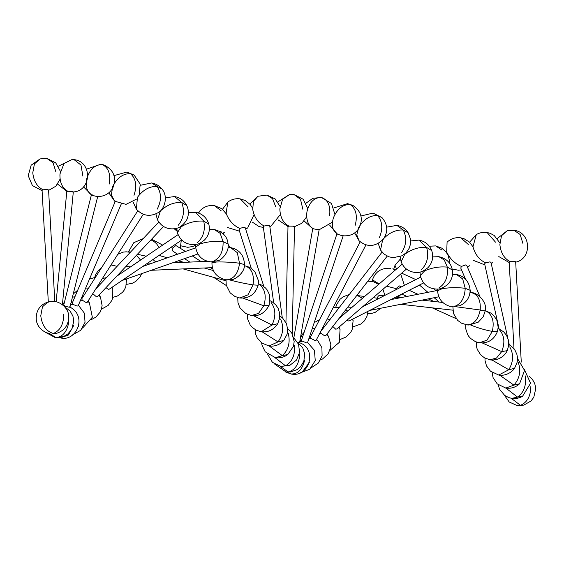 <?xml version="1.0" encoding="UTF-8"?>
<svg xmlns="http://www.w3.org/2000/svg" width="564" height="564" viewBox="0 0 564 564"><rect width="100%" height="100%" fill="white"/><g stroke="black" fill="none" stroke-linecap="round" stroke-linejoin="round"><path stroke-width="0.85" d="M514.015 348.855L509.165 262.168L510.082 261.625L514.685 261.365L515.672 261.802L521.277 362.081M499.055 328.756L484.638 263.867L485.491 262.796L490.003 261.872L490.997 262.45L507.776 337.991M465.427 279.053L460.767 268.055L461.437 266.419L465.758 264.89L466.766 265.517L479.943 296.615M416.768 279.088L420.229 277.319M395.843 289.776L396.013 288.599L399.263 285.877L401.561 286.85M377.316 299.23L377.344 298.25C377.76 296.326 378.684 295.374 380.122 295.388L383.985 295.825M423.578 282.931L349.356 320.817L348.404 320.951L347.001 320.218M406.454 269.07L336.856 328.939L335.728 329.193L332.393 326.105M387.207 256.105L325.823 335.552L324.652 335.841L320.902 333.197L320.662 331.569M365.994 244.825L316.122 340.282L314.987 340.508L310.891 338.407L310.348 337.265L360.22 241.808M333.923 207.89L347.6 203.639L350.173 204.52C342.778 204.394 337.18 208.856 333.373 217.916C331.216 225.79 332.682 231.247 337.78 234.279L342.151 235.745M343.215 235.674L307.5 342.778L306.435 342.849L301.324 340.712L337.039 233.609M313.718 228.801C312.449 228.61 312.4 228.631 313.584 228.871L318.117 229.654C319.386 229.844 319.435 229.823 318.258 229.59M286.561 371.993L291.2 374.024C309.692 377.781 317.497 348.679 299.59 342.75L319.125 229.781L332.429 222.167M298.73 342.559C299.907 342.799 299.865 342.82 298.596 342.63L297.898 342.517M293.844 337.808L312.724 228.681L304.165 220.989M288.987 226.728C287.718 226.495 287.689 226.284 288.902 226.093L293.506 226.178C294.775 226.411 294.81 226.622 293.597 226.813M273.674 302.875L263.296 226.784L264.178 225.988L268.746 225.381L269.754 225.903L282.282 317.765M251.276 268.372L239.044 229.752L239.813 228.413L244.233 227.165L245.248 227.786L263.86 286.519M219.65 231.318L221.356 231.938L221.786 232.713M173.663 251.481C172.323 251.079 171.921 249.972 172.443 248.153L175.905 245.523L185.401 251.459M154.564 260.984L152.992 259.518M197.865 253.983L122.028 280.512M181.714 240.038L109.353 289.106L108.302 289.311L105.969 287.661M163.539 226.509L97.607 296.537L96.465 296.826L92.771 293.654M143.284 214.278L87.286 302.269L86.151 302.544L82.21 300.175L81.787 298.772L137.792 210.781M121.394 203.653L78.135 305.907L77.049 306.069L72.805 304.285L72.136 303.369L115.387 201.115M69.083 306.731C70.225 307.176 70.169 307.317 68.9 307.154L64.437 306.026C63.288 305.582 63.351 305.441 64.613 305.603M92.411 194.918C91.142 194.756 91.086 194.897 92.228 195.341L96.691 196.469C97.96 196.632 98.016 196.498 96.874 196.053M67.807 191.513C66.545 191.302 66.524 191.21 67.743 191.231L72.326 191.668C73.581 191.88 73.602 191.979 72.389 191.95M48.321 302.198L42.067 190.336L42.984 189.793L47.58 189.532L48.575 189.969L54.828 301.832M53.834 301.395L49.237 301.655M511.174 398.262L520.431 405.304L523.843 405.121L517.068 405.516L509.264 402.047L504.294 395.138M530.865 386.319C530.731 396.147 527.255 402.477 520.431 405.304L517.068 405.516M515.849 262.126L515.849 262.126C532.508 258.467 530.921 232.016 514.023 230.323L520.128 234.483L522.87 243.317M510.082 261.625C504.174 258.516 500.769 252.848 499.873 244.621L501.523 235.738L507.247 230.711L497.335 238.473M505.845 388.088L517.583 397.119L522.546 396.309C519.176 398.24 515.581 398.924 511.752 398.36L508.827 397.62L504.702 395.449L499.556 389.238L498.174 384.704M525.204 375.835C526.557 385.24 524.019 392.332 517.583 397.119L511.752 398.36M499.845 242.908L494.163 235.435L490.038 233.263L487.113 232.516L495.509 242.175M485.491 262.796C479.273 259.814 475.099 254.47 472.963 246.778L476.319 234.575L469.615 242.203M491.195 263.332L492.851 262.641L491.223 263.48M518.323 362.518C521.108 371.049 519.641 378.578 513.917 385.113L519.578 383.795C515.63 387.369 511.04 388.793 505.795 388.081L513.917 385.113L499.641 375.166M461.437 266.419C454.901 263.67 449.987 258.89 446.695 252.087L447.09 242.132C451.038 238.558 455.634 237.134 460.873 237.846L468.282 244.459M467.366 266.934L469.544 265.736L467.542 267.357M509.729 346.874C513.818 354.136 513.508 361.757 508.798 369.73L514.565 368.32C510.103 374.715 501.953 375.991 498.738 375.053L508.798 369.73L491.886 359.952M429.289 246.207L435.718 245.918L441.704 249.93M499.218 329.566C504.413 335.22 505.245 342.559 501.72 351.598L507.226 350.667C505.182 354.805 501.967 357.632 497.589 359.148C493.606 360.072 491.061 360.276 489.954 359.762L496.496 358.062L501.72 351.598L482.312 342.975M396.527 269.014L394.997 265.355L400.377 258.989M401.688 273.166L415.809 279.582M470.235 324.815C477.264 327.769 484.617 329.961 492.309 331.399L497.504 331.322C494.12 339.768 488.05 343.589 479.287 342.778L475.304 341.594L470.63 338.463L468.804 336.398L467.612 334.544L465.737 328.791L465.73 324.674M486.471 311.215C492.527 314.994 494.473 321.72 492.309 331.399L486.972 340.205L479.287 342.778M395.54 269.86L392.72 268.887M379.445 283.713L376.484 282.479L372.522 279.744L372.113 281.443M386.587 286.152L396.013 288.599M455.74 306.71L480.204 309.996C486.535 311.025 486.711 311.215 480.732 310.574M470.045 292.476L471.264 292.596C477.898 294.323 480.88 300.118 480.204 309.996C478.209 319.717 473.753 324.674 466.858 324.864M358.154 295.663L364.612 296.467M373.234 297.644L377.344 298.25M437.586 290.77L442.19 288.683C449.783 287.457 457.453 287.33 465.222 288.303L470.157 290.298C469.854 297.813 466.245 303.002 459.329 305.878L449.832 306.308C442.296 303.911 438.214 298.73 437.586 290.77L437.657 289.001M452.525 274.301L456.417 274.442L462.677 278.919L465.222 288.303C464.687 298.166 460.985 304.257 454.105 306.562M347.177 307.909L351.52 307.732M420.265 275.563L424.614 270.889C432.01 267.611 439.582 266.363 447.337 267.139L452.356 269.98C453.202 275.93 451.419 280.95 447.019 285.046C442.571 288.211 439.004 289.551 436.296 289.057C427.801 288.5 422.457 284.002 420.265 275.563L420.039 272.074M432.694 256.888L438.898 256.69L444.312 260.018L447.337 267.139C448.288 276.691 445.489 283.621 438.947 287.936M339.598 317.715L339.951 317.68M352.274 319.33L353.12 320.641L352.768 319.076M401.124 261.781L404.726 254.343C411.614 249.175 418.904 246.87 426.61 247.427L431.721 250.599C433.751 256.987 432.532 262.648 428.062 267.583C422.972 271.756 418.354 273.336 414.216 272.327C407.913 271.235 403.549 267.717 401.124 261.781L400.144 256.719M410.67 240.955L418.967 240.102L426.61 247.427C429.028 256.211 427.286 263.663 421.393 269.796M322.58 327.924L323.792 327.522M338.471 327.55L340.05 329.468L339.331 342.32L329.792 350.547M380.538 250.056L382.695 239.665C388.793 232.854 395.646 229.633 403.26 229.999L408.237 232.911L410.493 239.037L410.437 244.254L409.26 248.132L406.263 252.63L402.308 255.718L393.108 257.72L388.674 256.733L384.098 254.11L380.538 250.056L378.232 243.507M386.657 227.144L396.894 225.388L403.26 229.999C407.025 237.613 406.418 245.241 401.448 252.891M319.781 333.282L320.902 333.197M326.648 334.48L328.403 336.236L330.835 344.47L330.574 347.748L328.086 353.875L322.559 358.993L320.542 359.952M359.042 240.75L356.772 234.814L358.774 227.327C363.822 219.206 370.111 215.265 377.64 215.504L381.955 217.591C387.863 224.535 388.314 231.755 383.309 239.235C375.264 246.99 367.178 247.497 359.042 240.75L354.65 232.925M360.946 215.984L373.03 213.086L377.64 215.504C382.54 221.582 383.076 229.026 379.262 237.839M308.861 338.71L310.891 338.407M316.467 339.62L317.694 340.586L316.517 339.528M355.2 225.262C357.682 215.695 356.004 208.779 350.173 204.52L352.916 205.444C361.277 211.246 363.371 218.733 359.19 227.898C355.412 234.095 349.518 236.668 341.495 235.618M299.759 341.862L302.064 341.382M309.544 362.18L302.48 371.627M313.584 228.871C308.177 225.734 305.97 220.016 306.95 211.712C309.361 202.145 314.183 197.4 321.409 197.463L331.484 203.498L334.896 214.383M306.048 203.167L312.823 198.295L321.409 197.463C327.924 199.712 330.666 205.768 329.637 215.645M285.06 371.746L290.904 373.967C297.75 374.32 302.339 369.681 304.68 360.058M307.732 208.553L303.242 199.275L294.034 194.552L300.499 199.311L302.868 209.279M288.902 226.093C283.135 222.956 280.118 217.21 279.843 208.863L282.627 199.184L289.621 194.481L277.841 201.905M299.794 354.453C298.913 364.33 295.035 370.167 288.162 371.958L290.467 371.993L286.054 371.93L288.162 371.958L280.174 366.29M280.033 206.424L275.119 198.873L266.892 195.088L272.56 198.669L275.556 206.382M264.178 225.988C258.072 222.949 254.251 217.429 252.721 209.42L253.44 201.376L257.981 196.251L249.831 204.034M269.839 226.517L270.939 226.136L280.421 214.433M274.936 357.604L285.539 365.789L289.91 365.275L281.006 366.438L272.433 362.342L267.618 354.22M294.528 345.52C295.148 355.193 292.159 361.954 285.539 365.789L281.006 366.438M239.813 228.413C233.397 225.558 228.822 220.482 226.093 213.199L227.856 202.067C231.571 199.318 235.696 198.26 240.243 198.888L248.216 206.974M245.615 228.921L247.702 227.905L254.061 214.581M288.324 333.571C290.411 342.588 288.423 349.948 282.345 355.651L287.809 354.502C284.101 357.252 279.977 358.309 275.422 357.682L282.345 355.651L269.268 346.035M226.34 213.932L221.758 208.659L214.44 205.62L221.229 210.873M198.711 213.1L199.607 211.204L198.316 212.959M222.695 233.468L224.472 232.248L223.013 233.764M262.239 331.872L277.996 341.904L283.833 340.409C279.822 344.837 274.879 346.698 269 345.993L261.682 342.954L257.184 337.829L255.76 334.431L255.118 329.573M280.59 319.034C284.052 326.972 283.184 334.6 277.996 341.904L269 345.993M176.92 230.295L175.376 228.61M253.624 315.713L271.989 325.04L277.692 323.722C273.78 329.806 268.274 332.485 261.188 331.752L256.155 330.151L252.249 327.36L250.127 324.857L247.603 318.928L247.321 314.317M271.094 302.452C275.768 308.945 276.064 316.474 271.989 325.04L261.188 331.752M162.672 245.079L151.589 239.207M170.469 247.666L172.443 248.153M180.283 248.167L181.284 240.327M243.035 298.159L263.79 305.773L269.176 305.152C264.854 313.133 258.961 316.594 251.495 315.53L245.784 313.535L239.947 307.782L237.973 302.692L237.747 297.559M259.518 284.531C265.179 289.269 266.603 296.354 263.79 305.773L258.545 313.38L251.495 315.53M129.91 252.2L128.662 251.53L133.788 242.682L143.178 238.628M137.404 254.272L146.252 256.218M229.661 279.92L230.507 280.16C237.789 282.085 245.298 283.664 253.039 284.898L258.143 285.222C255.252 294.366 249.14 298.624 239.806 298.003L234.941 296.474L230.19 292.899L226.227 285.102L226.037 279.843M245.516 265.982C251.911 268.753 254.413 275.056 253.039 284.898L247.934 294.873L239.806 298.003M125.857 266.539L130.58 266.842M211.951 262.81L216.527 261.999C224.091 261.809 231.762 262.218 239.524 263.212L244.473 264.594C245.051 273.441 233.503 280.421 231.282 279.695L225.593 279.772C216.449 277.298 211.902 271.644 211.951 262.81L212.022 261.9M228.032 247.413L230.556 247.582L237.303 252.651L239.524 263.212C238.318 273.075 234.25 278.637 227.327 279.892M103.008 278.334L106.406 277.692M126.526 279.067L125.807 286.942L124.024 290.389L122.515 292.293L117.467 295.98L112.892 297.355M195.63 247.201L200.171 243.867C207.7 241.596 215.342 240.856 223.097 241.653L228.053 244.022C229.618 252.792 220.214 260.864 217.993 260.695L210.943 261.872C202.37 260.836 197.266 255.943 195.63 247.201L195.595 244.48M209.343 229.52L214.249 229.506L220.179 233.369L223.097 241.653C223.365 251.424 220.129 257.981 213.382 261.315M97.008 286.991L97.812 286.815M111.566 287.612L112.793 289.254L112.765 297.863L111.7 300.661L108.098 305.484L101.365 309.213M177.371 232.636L181.425 226.629C188.602 222.378 196.046 220.552 203.766 221.151L208.814 224.141C210.231 230.211 208.8 235.498 204.506 240.01C197.308 245.488 198.042 243.634 194.087 244.642C185.767 244.635 180.191 240.631 177.371 232.636L176.807 228.251M188.397 212.79L195.518 212.283L203.766 221.151C205.507 230.38 203.259 237.62 197.012 242.872M81.914 296.974L83.373 296.29M98.799 295.275L100.477 297.129L102.091 305.469L101.569 308.529L100.089 312.181L95.894 317.102L91.53 319.541M157.476 219.805L160.465 210.936C166.986 204.901 174.064 202.081 181.693 202.476L186.74 205.507C188.898 210.175 188.94 214.856 186.86 219.558C183.638 224.902 179.831 227.912 175.46 228.596C167.522 229.781 161.523 226.855 157.476 219.805L155.868 213.883M165.351 197.837L174.495 196.547L181.693 202.476C184.865 210.732 183.716 218.324 178.259 225.255M80.469 300.386L82.21 300.175M87.85 301.387L89.387 302.769L87.97 301.204M136.368 209.216L137.461 197.315C143.059 189.8 149.622 186.162 157.159 186.416L161.847 188.919C168.784 196.589 164.237 209.935 157.941 212.755C149.946 217.084 142.762 215.906 136.368 209.216L133.076 201.947M140.443 185.274L151.533 182.962L157.159 186.416C161.572 193.304 161.572 200.89 157.166 209.173M70.535 304.708L72.805 304.285M78.868 305.829L84.381 313.196L85.037 322.305L80.722 330.3L72.749 334.748M136.425 199.155L126.019 204.365L114.654 201.2L111.319 194.94L112.751 186.374C117.192 177.723 123.128 173.479 130.552 173.634L134.161 175.115L140.196 184.146L139.23 194.911M114.02 175.615L126.872 172.055L130.552 173.634C136.002 178.837 137.144 186.064 133.978 195.306M78.678 326.02L78.495 326.45M92.228 195.341C87.025 192.261 85.213 186.656 86.8 178.52C89.923 169.151 95.112 164.498 102.366 164.568L103.952 164.97C113.244 169.524 116.417 176.715 113.456 186.543C110.297 193.276 104.904 196.603 97.283 196.54M103.952 164.97L102.366 164.568C108.64 167.853 110.889 174.382 109.127 184.16M73.602 325.654L68.364 335.03L60.433 337.885C76.218 342.186 88.047 316.002 69.562 306.922M68.822 321.783C67.201 331.59 62.914 336.849 55.956 337.568L56.95 337.667L55.032 337.483L55.956 337.568L49.569 333.613M73.165 191.95C91.742 191.104 92.545 161.572 74.081 159.64L80.969 165.062L82.901 176.13M67.743 191.231C62.202 188.08 59.615 182.32 59.974 173.945L64.035 163.539L72.164 159.457L58.402 166.183M63.76 314.479C63.633 324.314 60.151 330.645 53.333 333.472L56.745 333.289L53.333 333.472C46.234 331.378 42.046 325.484 40.763 315.784L42.483 306.774L48.144 301.874C39.811 304.891 35.849 310.764 36.265 319.485C36.526 323.757 39.691 331.357 49.963 333.684M60.397 171.28L55.681 162.792L46.925 158.484L53.023 162.651L55.773 171.484M42.984 189.793C37.076 186.684 33.671 181.016 32.775 172.788L34.425 163.905L40.15 158.879L31.161 165.167L28.2 175.686L32.423 185.57L42.088 190.702M48.751 190.294L55.885 186.183L60.08 179.162M514.023 230.323L507.247 230.711M498.802 256.557L509.186 262.535M529.533 376.548L532.486 379.523L534.75 383.583L535.8 388.406L533.784 397.317L531.034 400.955L523.843 405.121M487.113 232.516C483.292 231.952 479.689 232.636 476.319 234.575M508.749 342.362L509.292 344.801M473.288 260.342L484.864 264.89M524.457 369.554L530.541 383.252L522.546 396.309M492.076 372.423L493.098 377.69L497.208 383.873L505.795 388.081M460.873 237.846L463.918 238.642L469.565 242.153L472.977 246.835M470.157 290.213L471.159 292.582M485.336 309.333L486.02 310.94M452.159 269.014L458.349 270.219L461.542 269.895M517.519 358.528L524.569 370.442L519.578 383.795M484.977 358.112L485.033 360.607L486.506 365.902L490.469 371.175L498.738 375.053M435.718 245.918L441.795 248.167L446.068 252.002L447.943 255.062L449.423 260.413L449.466 263.162M508.784 344.519L511.506 346.317L515.108 350.413L516.892 354.446L517.442 357.322L517.237 362.003L514.565 368.32M476.319 342.003L476.524 346.74L477.264 349.377L480.634 354.812L484.476 357.837L489.954 359.762M419.454 285.031L427.907 292.321M434.181 297.721L439.236 302.078M433.899 288.881L436.035 290.721M394.997 265.355L393.75 269.077M413.116 288.267L419.672 285.222M498.09 328.368L503.701 331.836L506.55 335.404L508.397 340.05L508.707 345.436L507.226 350.667M400.708 274.012L404.395 285.405M390.739 268.288C381.44 267.731 375.37 271.545 372.522 279.744M401.73 294.077L406.954 296.438M432.207 307.838L456.135 318.639M409.161 290.284L417.987 294.267M428.231 298.892L433.956 301.479M397.909 297.397L400.877 294.514M485.223 310.757L490.772 313.041L493.852 315.643L496.947 320.479L498.167 327.205L497.504 331.322M471.596 292.646C476.813 292.371 487.775 301.909 485.195 310.933L483.186 316.834L478.251 322.178L468.973 325.019L467.147 324.906L461.571 323.2L457.728 320.437L453.498 313.542L452.892 306.788M367.883 281.119L373.551 281.81L378.62 284.418M382.914 289.318L384.916 295.346M442.803 302.48L421.978 300.126M400.546 297.7L395.716 297.15M400.814 304.285L452.836 310.172M367.721 313.633L371.676 313.401L375.173 312.35L380.94 308.198M335.791 307.197L336.567 304.63L340.022 299.287L343.18 296.749L349.299 294.514M356.991 295.212L362.426 298.349M366.381 303.538L366.741 304.349M437.586 290.418L390.944 299.59M367.636 304.172L365.063 304.68M369.787 310.39L438.841 296.805M352.993 326.859L361.115 323.919L364.281 320.979L366.974 316.312L367.989 311.307M470.157 290.298C469.248 281.556 464.673 276.268 456.417 274.442M333.19 307.613L339.408 307.309M345.81 309.685L347.657 311.053M420.617 277.128L362.751 306.668M340.466 339.359L346.169 336.941L350.709 332.337L352.14 329.616L353.12 320.641M438.898 256.69C446.434 258.453 450.918 262.88 452.356 269.98M314.218 322.636L319.569 319.619M327.261 318.963L329.905 319.605M338.978 327.12L340.05 329.468M402.202 264.128L338.978 318.519M418.967 240.102C425.087 241.272 429.338 244.769 431.721 250.599M300.739 336.172L304.13 332.295M312.195 328.692L314.916 328.523M326.887 334.17L328.403 336.236M382.054 252.122L320.697 331.533M396.894 225.388C401.758 226.234 405.537 228.744 408.237 232.911M300.619 336.877L302.812 336.243M309.678 336.243L310.743 336.511M311.525 367.573L318.329 363.082L322.1 355.87L321.896 347.678L317.694 340.586M381.955 217.591L373.03 213.086M329.813 225.353L337.286 234.025L338.449 234.603M300.013 340.374L301.402 340.48M307.577 342.545L314.458 350.35L315.241 360.615L309.707 369.293L300.013 372.931M347.6 203.639L352.916 205.444M321.113 197.407L321.741 197.52M306.668 216.795L301.874 223.273L294.5 226.672M294.034 194.552L289.621 194.481M274.323 363.829L286.054 371.93M287.993 226.383L285.948 322.566M292.23 333.86L294.507 226.524M290.467 371.993L297.249 369.568L300.683 366.642L303.848 361.284L304.652 353.713L302.734 347.903L297.616 342.327M278.2 219.939L287.985 226.538M266.892 195.088L257.981 196.251M293.703 337.695L298.546 344.251L299.59 352.394L296.46 360.114L289.91 365.275M252.404 222.145L259.031 226.552L263.388 227.447M269.846 226.566L270.939 226.136M240.243 198.888L245.241 200.509L250.296 204.563L252.594 208.222M261.661 342.94L262.006 345.175L265.221 351.823L275.422 357.682M287.633 328.53L291.799 333.105L294.175 341.551L293.484 346.289L287.809 354.502M227.856 202.067L222.526 209.265M227.292 227.447L239.496 231.184M245.707 229.217L247.702 227.905M214.44 205.62C208.56 204.915 203.618 206.776 199.607 211.204M229.9 247.497L228.06 244.149M279.843 315.953L282.677 318.138L286.456 323.666L287.682 329.439L287.111 334.177L283.833 340.409M270.156 300.753L272.623 302.114L276.12 305.272L278.151 308.409L279.673 313.302L279.624 318.322L277.692 323.722M181.002 245.869L187.756 247.307L192.627 246.538L195.56 245.284M174.255 228.801L177.054 231.205M173.021 251.241L177.611 254.195M184.555 258.664L189.885 262.098M213.601 277.354L226.326 285.539M212.854 269.127L210.668 267.717M201.172 261.604L192.338 255.922M258.375 283.762L261.675 285.102L265.51 287.978L267.209 289.995L269.585 294.958L269.176 305.152M175.256 255.027L176.772 253.659M150.969 239.862L154.437 241.871L156.616 243.852L159.133 247.483M160.881 254.167L160.853 255.978M154.36 260.942L156.644 261.569M183.124 268.908L225.945 280.773M213.432 270.544L204.231 267.999M183.871 262.352L178.379 260.836M167.395 257.79L158.977 255.457M244.367 265.757L247.561 266.518L251.015 268.203L254.787 271.566L258.439 280.675L258.143 285.222M128.662 251.53L128.578 251.96M117.869 254.216L123.319 252.101L126.195 251.812L130.319 252.291M136.446 255.288L140.563 260.074M207.573 261.329L172.683 262.838M150.292 263.804L146.421 263.973M212.409 267.646L151.54 270.276M230.556 247.582C239.397 249.521 244.036 255.189 244.473 264.594M126.533 284.383L132.343 283.255L135.797 281.394L140.006 277.037L141.663 273.744M94.731 277.382L95.661 274.633L98.122 270.713L101.619 267.618M111.037 264.953L117.108 266.321M122.473 270.128L123.643 271.545M126.688 279.011L126.766 279.645M195.708 247.836L142.762 266.455M214.249 229.506C222.921 231.86 227.525 236.704 228.053 244.022M89.479 279.088L95.457 277.291M102.613 278.186L104.939 279.243M112.102 287.238L112.793 289.254M178.055 234.645L116.713 276.247M195.518 212.283C202.25 213.573 206.685 217.528 208.814 224.141M73.228 293.978L77.719 290.164M85.714 287.993L88.513 288.211M99.158 294.894L100.477 297.129M158.794 222.04L95.683 289.078M174.495 196.547C180.029 197.506 184.111 200.495 186.74 205.507M63.231 303.679L64.472 302.1M72.425 297.186L74.949 296.72M81.717 297.439L82.471 297.707M151.533 182.962C155.706 183.638 159.147 185.626 161.847 188.919M82.527 328.107L92.348 317.271L89.387 302.769M62.47 304.003L64.155 303.354M71.043 302.699L72.333 302.903M114.654 201.2L108.81 192.832M134.161 175.115L126.872 172.055M91.389 194.904L63.598 305.582M97.713 196.491L69.915 307.168M100.878 164.187L86.511 169.179M83.507 186.846L91.742 195.151M59.023 337.603L60.433 337.885M45.402 332.267L55.032 337.483M74.081 159.64L72.164 159.457M66.82 191.281L56.146 301.719M73.306 191.908L62.407 304.694M57.641 184.139L66.82 191.309M56.95 337.667L63.887 336.377L67.75 334.057L71.755 329.298L73.806 321.106L72.918 316.087L70.105 311.046L64.564 306.703M46.925 158.484L40.15 158.879M48.144 301.874C58.726 298.723 69.069 308.24 68.695 316.573C68.667 324.934 64.684 330.504 56.745 333.289"/></g></svg>
